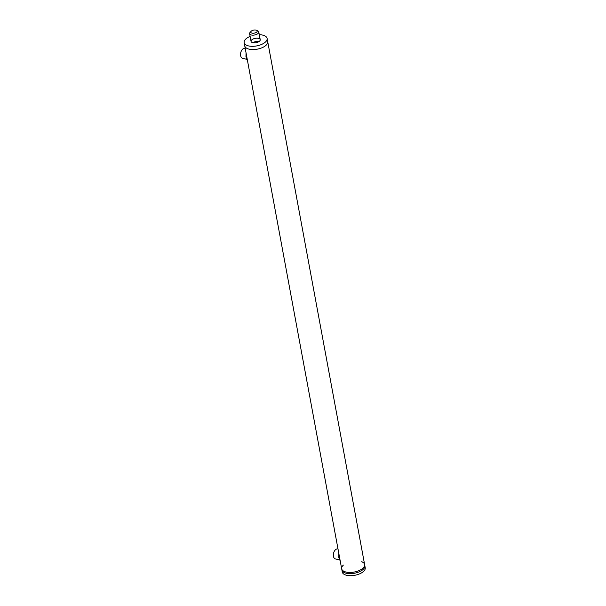 <?xml version="1.0" encoding="UTF-8"?>
<svg xmlns="http://www.w3.org/2000/svg" width="606" height="606" viewBox="0 0 606 606"><rect width="100%" height="100%" fill="white"/><g stroke="black" fill="none" stroke-linecap="round" stroke-linejoin="round"><path stroke-width="0.91" d="M361.721 561.701A11.673 5.507 169.5 0 1 364.615 564.519A11.673 5.507 169.5 0 1 354.146 572.056A11.673 5.507 169.5 0 1 341.67 568.776A11.673 5.507 169.5 0 1 343.36 565.103M341.898 569.988A11.673 5.507 -10.5 0 0 354.374 573.276A11.673 5.507 -10.5 0 0 364.842 565.739L364.615 564.519A11.673 5.507 169.5 0 1 362.017 568.936A11.673 5.507 169.5 0 1 349.715 572.465A11.673 5.507 169.5 0 1 341.67 568.776L341.898 569.988A11.673 5.507 -10.5 0 0 349.942 573.677A11.673 5.507 -10.5 0 0 362.244 570.148A11.673 5.507 -10.5 0 0 364.842 565.739L365.221 567.761A11.673 5.507 -10.5 0 1 362.615 572.17A11.673 5.507 -10.5 0 1 350.321 575.7A11.673 5.507 -10.5 0 1 342.269 572.011L341.898 569.988M338.822 553.429L338.799 557.664L340.095 560.292M246.036 52.798L245.96 56.752L247.309 59.661M337.996 548.968L337.928 548.953A5.136 3.181 104.4 0 0 333.573 553.134A5.136 3.181 104.4 0 0 335.368 558.899L340.064 560.103M252.081 39.602A4.666 2.204 -10.5 0 0 251.043 41.367A4.666 2.204 -10.5 0 0 256.035 42.685A4.666 2.204 -10.5 0 0 260.224 39.67A4.666 2.204 -10.5 0 0 257.005 38.193A4.666 2.204 -10.5 0 0 252.081 39.602M258.974 41.572A4.666 2.204 -10.5 0 0 252.884 42.7M259.3 34.709A11.673 5.507 169.5 0 1 267.102 38.39L267.708 41.625A11.673 5.507 169.5 0 1 265.11 46.041A11.673 5.507 169.5 0 1 252.808 49.571A11.673 5.507 169.5 0 1 244.756 45.882L341.67 568.776M267.102 38.39A11.673 5.507 169.5 0 1 264.504 42.799A11.673 5.507 169.5 0 1 252.21 46.329A11.673 5.507 169.5 0 1 244.157 42.647A11.673 5.507 169.5 0 1 250.119 36.405M364.615 564.519L267.708 41.625A11.673 5.507 169.5 0 1 265.11 46.041A11.673 5.507 169.5 0 1 252.808 49.571A11.673 5.507 169.5 0 1 244.756 45.882L244.157 42.647M251.498 30.974A3.265 1.538 169.5 0 1 256.543 30.3A3.265 1.538 169.5 0 1 256.293 32.376A3.265 1.538 169.5 0 1 252.096 33.148A3.265 1.538 169.5 0 1 251.119 31.307A3.265 1.538 169.5 0 1 251.498 30.974M251.119 31.307L250.111 32.391A4.666 2.204 -10.5 0 0 249.619 33.678A4.666 2.204 -10.5 0 0 252.838 35.156A4.666 2.204 -10.5 0 0 257.755 33.739A4.666 2.204 -10.5 0 0 258.792 31.974A4.666 2.204 -10.5 0 0 257.868 30.951L256.543 30.3M245.21 48.336L245.142 48.313A5.136 3.181 104.4 0 0 240.779 52.495A5.136 3.181 104.4 0 0 242.582 58.259L247.278 59.471M339.405 559.459L340.178 560.724M246.619 58.827L247.392 60.092M260.224 39.67L258.792 31.974M251.043 41.367L249.619 33.678"/></g></svg>

